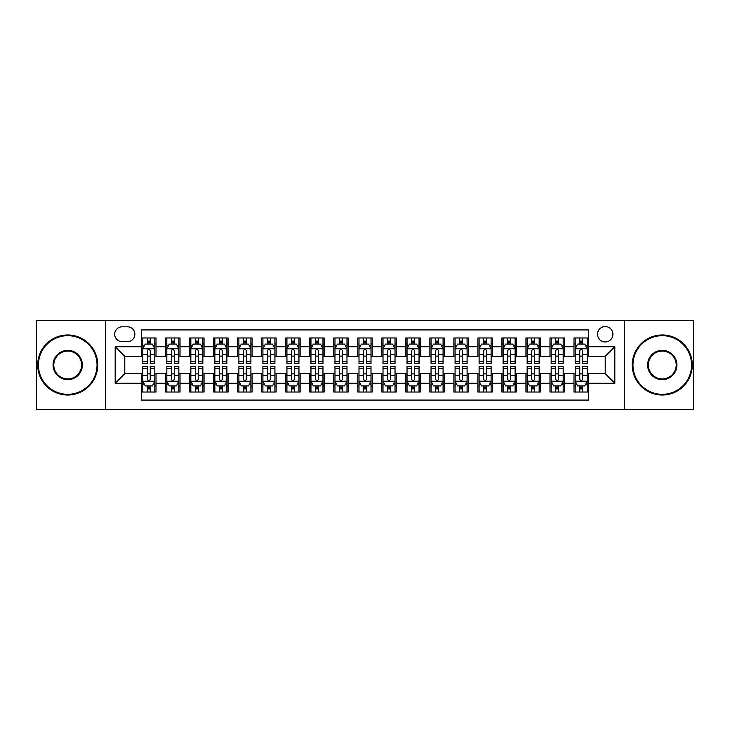 <?xml version="1.0" encoding="UTF-8"?>
<svg xmlns="http://www.w3.org/2000/svg" width="730" height="730" viewBox="0 0 730 730"><rect width="100%" height="100%" fill="white"/><g stroke="black" fill="none" stroke-linecap="round" stroke-linejoin="round"><path stroke-width="1.09" d="M605.216 326.565A7.683 7.683 0 0 0 597.532 334.249A7.683 7.683 0 0 0 605.216 341.941A7.683 7.683 0 0 0 612.908 334.249A7.683 7.683 0 0 0 605.216 326.565M624.433 409.439L693.5 409.439L693.5 320.561L624.433 320.561L624.433 409.439L105.567 409.439L105.567 320.561L36.5 320.561L36.5 409.439L105.567 409.439M588.407 337.972L573.99 337.972L573.99 346.741L564.381 346.741L564.381 356.349L573.99 356.349L573.99 346.741M564.381 346.741L564.381 337.972L549.973 337.972L549.973 346.741L540.364 346.741L540.364 356.349L549.973 356.349L549.973 346.741M540.364 346.741L540.364 337.972L525.947 337.972L525.947 346.741L516.338 346.741L516.338 356.349L525.947 356.349L525.947 346.741M516.338 346.741L516.338 337.972L501.921 337.972L501.921 346.741L492.312 346.741L492.312 356.349L501.921 356.349L501.921 346.741M492.312 346.741L492.312 337.972L477.904 337.972L477.904 346.741L468.295 346.741L468.295 356.349L477.904 356.349L477.904 346.741M468.295 346.741L468.295 337.972L453.877 337.972L453.877 346.741L444.269 346.741L444.269 356.349L453.877 356.349L453.877 346.741M444.269 346.741L444.269 337.972L429.861 337.972L429.861 346.741L420.252 346.741L420.252 356.349L429.861 356.349L429.861 346.741M420.252 346.741L420.252 337.972L405.834 337.972L405.834 346.741L396.226 346.741L396.226 356.349L405.834 356.349L405.834 346.741M396.226 346.741L396.226 337.972L381.817 337.972L381.817 346.741L372.209 346.741L372.209 356.349L381.817 356.349L381.817 346.741M372.209 346.741L372.209 337.972L357.791 337.972L357.791 346.741L348.183 346.741L348.183 356.349L357.791 356.349L357.791 346.741M348.183 346.741L348.183 337.972L333.774 337.972L333.774 346.741L324.166 346.741L324.166 356.349L333.774 356.349L333.774 346.741M324.166 346.741L324.166 337.972L309.748 337.972L309.748 346.741L300.139 346.741L300.139 356.349L309.748 356.349L309.748 346.741M300.139 346.741L300.139 337.972L285.731 337.972L285.731 346.741L276.123 346.741L276.123 356.349L285.731 356.349L285.731 346.741M276.123 346.741L276.123 337.972L261.705 337.972L261.705 346.741L252.096 346.741L252.096 356.349L261.705 356.349L261.705 346.741M252.096 346.741L252.096 337.972L237.688 337.972L237.688 346.741L228.079 346.741L228.079 356.349L237.688 356.349L237.688 346.741M228.079 346.741L228.079 337.972L213.662 337.972L213.662 346.741L204.053 346.741L204.053 356.349L213.662 356.349L213.662 346.741M204.053 346.741L204.053 337.972L189.636 337.972L189.636 346.741L180.027 346.741L180.027 356.349L189.636 356.349L189.636 346.741M180.027 346.741L180.027 337.972L165.619 337.972L165.619 356.349L156.01 356.349L156.01 337.972L141.593 337.972M141.593 392.028L156.01 392.028L156.01 373.651L165.619 373.651L165.619 392.028L180.027 392.028L180.027 373.651L189.636 373.651L189.636 383.259L180.027 383.259M189.636 383.259L189.636 392.028L204.053 392.028L204.053 373.651L213.662 373.651L213.662 383.259L204.053 383.259M213.662 383.259L213.662 392.028L228.079 392.028L228.079 373.651L237.688 373.651L237.688 383.259L228.079 383.259M237.688 383.259L237.688 392.028L252.096 392.028L252.096 373.651L261.705 373.651L261.705 383.259L252.096 383.259M261.705 383.259L261.705 392.028L276.123 392.028L276.123 373.651L285.731 373.651L285.731 383.259L276.123 383.259M285.731 383.259L285.731 392.028L300.139 392.028L300.139 373.651L309.748 373.651L309.748 383.259L300.139 383.259M309.748 383.259L309.748 392.028L324.166 392.028L324.166 373.651L333.774 373.651L333.774 383.259L324.166 383.259M333.774 383.259L333.774 392.028L348.183 392.028L348.183 373.651L357.791 373.651L357.791 383.259L348.183 383.259M357.791 383.259L357.791 392.028L372.209 392.028L372.209 373.651L381.817 373.651L381.817 383.259L372.209 383.259M381.817 383.259L381.817 392.028L396.226 392.028L396.226 373.651L405.834 373.651L405.834 383.259L396.226 383.259M405.834 383.259L405.834 392.028L420.252 392.028L420.252 373.651L429.861 373.651L429.861 383.259L420.252 383.259M429.861 383.259L429.861 392.028L444.269 392.028L444.269 373.651L453.877 373.651L453.877 383.259L444.269 383.259M453.877 383.259L453.877 392.028L468.295 392.028L468.295 373.651L477.904 373.651L477.904 383.259L468.295 383.259M477.904 383.259L477.904 392.028L492.312 392.028L492.312 373.651L501.921 373.651L501.921 383.259L492.312 383.259M501.921 383.259L501.921 392.028L516.338 392.028L516.338 373.651L525.947 373.651L525.947 383.259L516.338 383.259M525.947 383.259L525.947 392.028L540.364 392.028L540.364 373.651L549.973 373.651L549.973 383.259L540.364 383.259M549.973 383.259L549.973 392.028L564.381 392.028L564.381 373.651L573.99 373.651L573.99 383.259L564.381 383.259M122.138 341.695L127.421 341.695A7.446 7.446 0 0 0 134.868 334.249A7.446 7.446 0 0 0 127.421 326.803L122.138 326.803A7.446 7.446 0 0 0 114.692 334.249A7.446 7.446 0 0 0 122.138 341.695M624.433 320.561L105.567 320.561M588.407 346.741L588.407 329.923L141.593 329.923L141.593 356.349L124.784 356.349L124.784 373.651L141.593 373.651L141.593 400.077L588.407 400.077L588.407 373.651L605.216 373.651L605.216 356.349L588.407 356.349L588.407 346.741L614.824 346.741L614.824 383.259L588.407 383.259M141.593 383.259L115.176 383.259L115.176 346.741L141.593 346.741M573.99 383.259L573.99 392.028L588.407 392.028M141.593 343.985L142.797 343.985M147.36 343.985L150.243 343.985M154.806 343.985L156.01 343.985M141.593 356.112L142.797 356.112M147.36 356.112L150.243 356.112M154.806 356.112L156.01 356.112M141.593 373.888L142.797 373.888M147.36 373.888L150.243 373.888M154.806 373.888L156.01 373.888M141.593 386.015L142.797 386.015M147.36 386.015L150.243 386.015M154.806 386.015L156.01 386.015M165.619 356.112L166.823 356.112M171.386 356.112L174.269 356.112M178.832 356.112L180.027 356.112M165.619 343.985L166.823 343.985M171.386 343.985L174.269 343.985M178.832 343.985L180.027 343.985M165.619 373.888L166.823 373.888M171.386 373.888L174.269 373.888M178.832 373.888L180.027 373.888M165.619 386.015L166.823 386.015M171.386 386.015L174.269 386.015M178.832 386.015L180.027 386.015M189.636 373.888L190.84 373.888M195.403 373.888L198.286 373.888M202.849 373.888L204.053 373.888M189.636 386.015L190.84 386.015M195.403 386.015L198.286 386.015M202.849 386.015L204.053 386.015M189.636 343.985L190.84 343.985M195.403 343.985L198.286 343.985M202.849 343.985L204.053 343.985M189.636 356.112L190.84 356.112M195.403 356.112L198.286 356.112M202.849 356.112L204.053 356.112M213.662 373.888L214.866 373.888M219.429 373.888L222.312 373.888M226.875 373.888L228.079 373.888M213.662 386.015L214.866 386.015M219.429 386.015L222.312 386.015M226.875 386.015L228.079 386.015M213.662 343.985L214.866 343.985M219.429 343.985L222.312 343.985M226.875 343.985L228.079 343.985M213.662 356.112L214.866 356.112M219.429 356.112L222.312 356.112M226.875 356.112L228.079 356.112M237.688 373.888L238.883 373.888M243.446 373.888L246.329 373.888M250.892 373.888L252.096 373.888M237.688 386.015L238.883 386.015M243.446 386.015L246.329 386.015M250.892 386.015L252.096 386.015M237.688 343.985L238.883 343.985M243.446 343.985L246.329 343.985M250.892 343.985L252.096 343.985M237.688 356.112L238.883 356.112M243.446 356.112L246.329 356.112M250.892 356.112L252.096 356.112M261.705 373.888L262.909 373.888M267.472 373.888L270.355 373.888M274.918 373.888L276.123 373.888M261.705 386.015L262.909 386.015M267.472 386.015L270.355 386.015M274.918 386.015L276.123 386.015M261.705 343.985L262.909 343.985M267.472 343.985L270.355 343.985M274.918 343.985L276.123 343.985M261.705 356.112L262.909 356.112M267.472 356.112L270.355 356.112M274.918 356.112L276.123 356.112M285.731 373.888L286.926 373.888M291.489 373.888L294.373 373.888M298.944 373.888L300.139 373.888M285.731 386.015L286.926 386.015M291.489 386.015L294.373 386.015M298.944 386.015L300.139 386.015M285.731 343.985L286.926 343.985M291.489 343.985L294.373 343.985M298.944 343.985L300.139 343.985M285.731 356.112L286.926 356.112M291.489 356.112L294.373 356.112M298.944 356.112L300.139 356.112M309.748 373.888L310.953 373.888M315.515 373.888L318.399 373.888M322.961 373.888L324.166 373.888M309.748 386.015L310.953 386.015M315.515 386.015L318.399 386.015M322.961 386.015L324.166 386.015M309.748 343.985L310.953 343.985M315.515 343.985L318.399 343.985M322.961 343.985L324.166 343.985M309.748 356.112L310.953 356.112M315.515 356.112L318.399 356.112M322.961 356.112L324.166 356.112M333.774 373.888L334.97 373.888M339.541 373.888L342.416 373.888M346.987 373.888L348.183 373.888M333.774 386.015L334.97 386.015M339.541 386.015L342.416 386.015M346.987 386.015L348.183 386.015M333.774 343.985L334.97 343.985M339.541 343.985L342.416 343.985M346.987 343.985L348.183 343.985M333.774 356.112L334.97 356.112M339.541 356.112L342.416 356.112M346.987 356.112L348.183 356.112M357.791 373.888L358.996 373.888M363.558 373.888L366.442 373.888M371.004 373.888L372.209 373.888M357.791 386.015L358.996 386.015M363.558 386.015L366.442 386.015M371.004 386.015L372.209 386.015M357.791 343.985L358.996 343.985M363.558 343.985L366.442 343.985M371.004 343.985L372.209 343.985M357.791 356.112L358.996 356.112M363.558 356.112L366.442 356.112M371.004 356.112L372.209 356.112M381.817 373.888L383.013 373.888M387.584 373.888L390.459 373.888M395.03 373.888L396.226 373.888M381.817 386.015L383.013 386.015M387.584 386.015L390.459 386.015M395.03 386.015L396.226 386.015M381.817 343.985L383.013 343.985M387.584 343.985L390.459 343.985M395.03 343.985L396.226 343.985M381.817 356.112L383.013 356.112M387.584 356.112L390.459 356.112M395.03 356.112L396.226 356.112M405.834 373.888L407.039 373.888M411.601 373.888L414.485 373.888M419.047 373.888L420.252 373.888M405.834 386.015L407.039 386.015M411.601 386.015L414.485 386.015M419.047 386.015L420.252 386.015M405.834 343.985L407.039 343.985M411.601 343.985L414.485 343.985M419.047 343.985L420.252 343.985M405.834 356.112L407.039 356.112M411.601 356.112L414.485 356.112M419.047 356.112L420.252 356.112M429.861 373.888L431.056 373.888M435.627 373.888L438.511 373.888M443.073 373.888L444.269 373.888M429.861 386.015L431.056 386.015M435.627 386.015L438.511 386.015M443.073 386.015L444.269 386.015M429.861 343.985L431.056 343.985M435.627 343.985L438.511 343.985M443.073 343.985L444.269 343.985M429.861 356.112L431.056 356.112M435.627 356.112L438.511 356.112M443.073 356.112L444.269 356.112M453.877 373.888L455.082 373.888M459.644 373.888L462.528 373.888M467.09 373.888L468.295 373.888M453.877 386.015L455.082 386.015M459.644 386.015L462.528 386.015M467.09 386.015L468.295 386.015M453.877 343.985L455.082 343.985M459.644 343.985L462.528 343.985M467.09 343.985L468.295 343.985M453.877 356.112L455.082 356.112M459.644 356.112L462.528 356.112M467.09 356.112L468.295 356.112M477.904 373.888L479.108 373.888M483.671 373.888L486.554 373.888M491.117 373.888L492.312 373.888M477.904 386.015L479.108 386.015M483.671 386.015L486.554 386.015M491.117 386.015L492.312 386.015M477.904 343.985L479.108 343.985M483.671 343.985L486.554 343.985M491.117 343.985L492.312 343.985M477.904 356.112L479.108 356.112M483.671 356.112L486.554 356.112M491.117 356.112L492.312 356.112M501.921 373.888L503.125 373.888M507.688 373.888L510.571 373.888M515.134 373.888L516.338 373.888M501.921 386.015L503.125 386.015M507.688 386.015L510.571 386.015M515.134 386.015L516.338 386.015M501.921 343.985L503.125 343.985M507.688 343.985L510.571 343.985M515.134 343.985L516.338 343.985M501.921 356.112L503.125 356.112M507.688 356.112L510.571 356.112M515.134 356.112L516.338 356.112M525.947 373.888L527.151 373.888M531.714 373.888L534.597 373.888M539.16 373.888L540.364 373.888M525.947 386.015L527.151 386.015M531.714 386.015L534.597 386.015M539.16 386.015L540.364 386.015M525.947 343.985L527.151 343.985M531.714 343.985L534.597 343.985M539.16 343.985L540.364 343.985M525.947 356.112L527.151 356.112M531.714 356.112L534.597 356.112M539.16 356.112L540.364 356.112M549.973 373.888L551.168 373.888M555.731 373.888L558.614 373.888M563.177 373.888L564.381 373.888M549.973 386.015L551.168 386.015M555.731 386.015L558.614 386.015M563.177 386.015L564.381 386.015M549.973 343.985L551.168 343.985M555.731 343.985L558.614 343.985M563.177 343.985L564.381 343.985M549.973 356.112L551.168 356.112M555.731 356.112L558.614 356.112M563.177 356.112L564.381 356.112M573.99 373.888L575.194 373.888M579.757 373.888L582.64 373.888M587.203 373.888L588.407 373.888M573.99 386.015L575.194 386.015M579.757 386.015L582.64 386.015M587.203 386.015L588.407 386.015M573.99 343.985L575.194 343.985M579.757 343.985L582.64 343.985M587.203 343.985L588.407 343.985M573.99 356.112L575.194 356.112M579.757 356.112L582.64 356.112M587.203 356.112L588.407 356.112M124.784 356.349L115.176 346.741M124.784 373.651L115.176 383.259M614.824 346.741L605.216 356.349M614.824 383.259L605.216 373.651M150.243 341.102L147.36 341.102M154.806 361.605L150.243 361.605L150.243 363.558L154.806 363.558L154.806 348.904L152.406 344.104L145.197 344.104L142.797 348.904L142.797 363.558L147.36 363.558L147.36 361.605L142.797 361.605M142.797 348.904L142.797 337.972M154.806 348.904L154.806 337.972M147.36 344.104L147.36 337.972M150.243 337.972L150.243 344.104M150.243 361.605L150.243 350.71C149.285 348.858 148.327 348.858 147.36 350.71L147.36 361.605M147.36 388.898L150.243 388.898M142.797 368.394L147.36 368.394L147.36 366.442L142.797 366.442L142.797 381.096L145.197 385.896L152.406 385.896L154.806 381.096L154.806 366.442L150.243 366.442L150.243 368.394L154.806 368.394M154.806 381.096L154.806 392.028M142.797 381.096L142.797 392.028M150.243 385.896L150.243 392.028M147.36 392.028L147.36 385.896M147.36 368.394L147.36 379.29C148.318 381.142 149.285 381.142 150.243 379.29L150.243 368.394M67.726 335.69A29.309 29.309 0 0 0 38.425 365A29.309 29.309 0 0 0 67.726 394.31A29.309 29.309 0 0 0 97.035 365A29.309 29.309 0 0 0 67.726 335.69M67.726 395.03A30.03 30.03 0 0 1 37.704 365A30.03 30.03 0 0 1 67.726 334.97A30.03 30.03 0 0 1 97.756 365A30.03 30.03 0 0 1 67.726 395.03M67.726 350.345A14.655 14.655 0 0 1 82.38 365A14.655 14.655 0 0 1 67.726 379.655A14.655 14.655 0 0 1 53.071 365A14.655 14.655 0 0 1 67.726 350.345M67.726 378.934A13.934 13.934 0 0 0 81.66 365A13.934 13.934 0 0 0 67.726 351.066A13.934 13.934 0 0 0 53.792 365A13.934 13.934 0 0 0 67.726 378.934M662.274 335.69A29.309 29.309 0 0 0 632.965 365A29.309 29.309 0 0 0 662.274 394.31A29.309 29.309 0 0 0 691.575 365A29.309 29.309 0 0 0 662.274 335.69M662.274 395.03A30.03 30.03 0 0 1 632.244 365A30.03 30.03 0 0 1 662.274 334.97A30.03 30.03 0 0 1 692.295 365A30.03 30.03 0 0 1 662.274 395.03M662.274 350.345A14.655 14.655 0 0 1 676.929 365A14.655 14.655 0 0 1 662.274 379.655A14.655 14.655 0 0 1 647.62 365A14.655 14.655 0 0 1 662.274 350.345M662.274 378.934A13.934 13.934 0 0 0 676.208 365A13.934 13.934 0 0 0 662.274 351.066A13.934 13.934 0 0 0 648.34 365A13.934 13.934 0 0 0 662.274 378.934M174.269 341.102L171.386 341.102M178.832 361.605L174.269 361.605L174.269 363.558L178.832 363.558L178.832 348.904L176.432 344.104L169.223 344.104L166.823 348.904L166.823 363.558L171.386 363.558L171.386 361.605L166.823 361.605M166.823 348.904L166.823 337.972M178.832 348.904L178.832 337.972M171.386 344.104L171.386 337.972M174.269 337.972L174.269 344.104M174.269 361.605L174.269 350.71C173.302 348.858 172.344 348.858 171.386 350.71L171.386 361.605M198.286 341.102L195.403 341.102M202.849 361.605L198.286 361.605L198.286 363.558L202.849 363.558L202.849 348.904L200.449 344.104L193.24 344.104L190.84 348.904L190.84 363.558L195.403 363.558L195.403 361.605L190.84 361.605M190.84 348.904L190.84 337.972M202.849 348.904L202.849 337.972M195.403 344.104L195.403 337.972M198.286 337.972L198.286 344.104M198.286 361.605L198.286 350.71C197.328 348.858 196.37 348.858 195.403 350.71L195.403 361.605M222.312 341.102L219.429 341.102M226.875 361.605L222.312 361.605L222.312 363.558L226.875 363.558L226.875 348.904L224.475 344.104L217.266 344.104L214.866 348.904L214.866 363.558L219.429 363.558L219.429 361.605L214.866 361.605M214.866 348.904L214.866 337.972M226.875 348.904L226.875 337.972M219.429 344.104L219.429 337.972M222.312 337.972L222.312 344.104M222.312 361.605L222.312 350.71C221.354 348.858 220.387 348.858 219.429 350.71L219.429 361.605M246.329 341.102L243.446 341.102M250.892 361.605L246.329 361.605L246.329 363.558L250.892 363.558L250.892 348.904L248.492 344.104L241.283 344.104L238.883 348.904L238.883 363.558L243.446 363.558L243.446 361.605L238.883 361.605M238.883 348.904L238.883 337.972M250.892 348.904L250.892 337.972M243.446 344.104L243.446 337.972M246.329 337.972L246.329 344.104M246.329 361.605L246.329 350.71C245.371 348.858 244.413 348.858 243.446 350.71L243.446 361.605M171.386 388.898L174.269 388.898M166.823 368.394L171.386 368.394L171.386 366.442L166.823 366.442L166.823 381.096L169.223 385.896L176.432 385.896L178.832 381.096L178.832 366.442L174.269 366.442L174.269 368.394L178.832 368.394M178.832 381.096L178.832 392.028M166.823 381.096L166.823 392.028M174.269 385.896L174.269 392.028M171.386 392.028L171.386 385.896M171.386 368.394L171.386 379.29C172.344 381.142 173.302 381.142 174.269 379.29L174.269 368.394M195.403 388.898L198.286 388.898M190.84 368.394L195.403 368.394L195.403 366.442L190.84 366.442L190.84 381.096L193.24 385.896L200.449 385.896L202.849 381.096L202.849 366.442L198.286 366.442L198.286 368.394L202.849 368.394M202.849 381.096L202.849 392.028M190.84 381.096L190.84 392.028M198.286 385.896L198.286 392.028M195.403 392.028L195.403 385.896M195.403 368.394L195.403 379.29C196.361 381.142 197.328 381.142 198.286 379.29L198.286 368.394M219.429 388.898L222.312 388.898M214.866 368.394L219.429 368.394L219.429 366.442L214.866 366.442L214.866 381.096L217.266 385.896L224.475 385.896L226.875 381.096L226.875 366.442L222.312 366.442L222.312 368.394L226.875 368.394M226.875 381.096L226.875 392.028M214.866 381.096L214.866 392.028M222.312 385.896L222.312 392.028M219.429 392.028L219.429 385.896M219.429 368.394L219.429 379.29C220.387 381.142 221.345 381.142 222.312 379.29L222.312 368.394M243.446 388.898L246.329 388.898M238.883 368.394L243.446 368.394L243.446 366.442L238.883 366.442L238.883 381.096L241.283 385.896L248.492 385.896L250.892 381.096L250.892 366.442L246.329 366.442L246.329 368.394L250.892 368.394M250.892 381.096L250.892 392.028M238.883 381.096L238.883 392.028M246.329 385.896L246.329 392.028M243.446 392.028L243.446 385.896M243.446 368.394L243.446 379.29C244.413 381.142 245.371 381.142 246.329 379.29L246.329 368.394M270.355 341.102L267.472 341.102M274.918 361.605L270.355 361.605L270.355 363.558L274.918 363.558L274.918 348.904L272.518 344.104L265.309 344.104L262.909 348.904L262.909 363.558L267.472 363.558L267.472 361.605L262.909 361.605M262.909 348.904L262.909 337.972M274.918 348.904L274.918 337.972M267.472 344.104L267.472 337.972M270.355 337.972L270.355 344.104M270.355 361.605L270.355 350.71C269.397 348.858 268.43 348.858 267.472 350.71L267.472 361.605M267.472 388.898L270.355 388.898M262.909 368.394L267.472 368.394L267.472 366.442L262.909 366.442L262.909 381.096L265.309 385.896L272.518 385.896L274.918 381.096L274.918 366.442L270.355 366.442L270.355 368.394L274.918 368.394M274.918 381.096L274.918 392.028M262.909 381.096L262.909 392.028M270.355 385.896L270.355 392.028M267.472 392.028L267.472 385.896M267.472 368.394L267.472 379.29C268.43 381.142 269.388 381.142 270.355 379.29L270.355 368.394M294.373 341.102L291.489 341.102M298.944 361.605L294.373 361.605L294.373 363.558L298.944 363.558L298.944 348.904L296.535 344.104L289.326 344.104L286.926 348.904L286.926 363.558L291.489 363.558L291.489 361.605L286.926 361.605M286.926 348.904L286.926 337.972M298.944 348.904L298.944 337.972M291.489 344.104L291.489 337.972M294.373 337.972L294.373 344.104M294.373 361.605L294.373 350.71C293.414 348.858 292.456 348.858 291.489 350.71L291.489 361.605M291.489 388.898L294.373 388.898M286.926 368.394L291.489 368.394L291.489 366.442L286.926 366.442L286.926 381.096L289.326 385.896L296.535 385.896L298.944 381.096L298.944 366.442L294.373 366.442L294.373 368.394L298.944 368.394M298.944 381.096L298.944 392.028M286.926 381.096L286.926 392.028M294.373 385.896L294.373 392.028M291.489 392.028L291.489 385.896M291.489 368.394L291.489 379.29C292.456 381.142 293.414 381.142 294.373 379.29L294.373 368.394M318.399 341.102L315.515 341.102M322.961 361.605L318.399 361.605L318.399 363.558L322.961 363.558L322.961 348.904L320.561 344.104L313.352 344.104L310.953 348.904L310.953 363.558L315.515 363.558L315.515 361.605L310.953 361.605M310.953 348.904L310.953 337.972M322.961 348.904L322.961 337.972M315.515 344.104L315.515 337.972M318.399 337.972L318.399 344.104M318.399 361.605L318.399 350.71C317.44 348.858 316.473 348.858 315.515 350.71L315.515 361.605M315.515 388.898L318.399 388.898M310.953 368.394L315.515 368.394L315.515 366.442L310.953 366.442L310.953 381.096L313.352 385.896L320.561 385.896L322.961 381.096L322.961 366.442L318.399 366.442L318.399 368.394L322.961 368.394M322.961 381.096L322.961 392.028M310.953 381.096L310.953 392.028M318.399 385.896L318.399 392.028M315.515 392.028L315.515 385.896M315.515 368.394L315.515 379.29C316.473 381.142 317.431 381.142 318.399 379.29L318.399 368.394M342.416 341.102L339.541 341.102M346.987 361.605L342.416 361.605L342.416 363.558L346.987 363.558L346.987 348.904L344.578 344.104L337.379 344.104L334.97 348.904L334.97 363.558L339.541 363.558L339.541 361.605L334.97 361.605M334.97 348.904L334.97 337.972M346.987 348.904L346.987 337.972M339.541 344.104L339.541 337.972M342.416 337.972L342.416 344.104M342.416 361.605L342.416 350.71C341.457 348.858 340.499 348.858 339.541 350.71L339.541 361.605M339.541 388.898L342.416 388.898M334.97 368.394L339.541 368.394L339.541 366.442L334.97 366.442L334.97 381.096L337.379 385.896L344.578 385.896L346.987 381.096L346.987 366.442L342.416 366.442L342.416 368.394L346.987 368.394M346.987 381.096L346.987 392.028M334.97 381.096L334.97 392.028M342.416 385.896L342.416 392.028M339.541 392.028L339.541 385.896M339.541 368.394L339.541 379.29C340.499 381.142 341.457 381.142 342.416 379.29L342.416 368.394M366.442 341.102L363.558 341.102M371.004 361.605L366.442 361.605L366.442 363.558L371.004 363.558L371.004 348.904L368.604 344.104L361.396 344.104L358.996 348.904L358.996 363.558L363.558 363.558L363.558 361.605L358.996 361.605M358.996 348.904L358.996 337.972M371.004 348.904L371.004 337.972M363.558 344.104L363.558 337.972M366.442 337.972L366.442 344.104M366.442 361.605L366.442 350.71C365.484 348.858 364.516 348.858 363.558 350.71L363.558 361.605M390.459 341.102L387.584 341.102M395.03 361.605L390.459 361.605L390.459 363.558L395.03 363.558L395.03 348.904L392.621 344.104L385.422 344.104L383.013 348.904L383.013 363.558L387.584 363.558L387.584 361.605L383.013 361.605M383.013 348.904L383.013 337.972M395.03 348.904L395.03 337.972M387.584 344.104L387.584 337.972M390.459 337.972L390.459 344.104M390.459 361.605L390.459 350.71C389.501 348.858 388.543 348.858 387.584 350.71L387.584 361.605M414.485 341.102L411.601 341.102M419.047 361.605L414.485 361.605L414.485 363.558L419.047 363.558L419.047 348.904L416.648 344.104L409.439 344.104L407.039 348.904L407.039 363.558L411.601 363.558L411.601 361.605L407.039 361.605M407.039 348.904L407.039 337.972M419.047 348.904L419.047 337.972M411.601 344.104L411.601 337.972M414.485 337.972L414.485 344.104M414.485 361.605L414.485 350.71C413.527 348.858 412.569 348.858 411.601 350.71L411.601 361.605M438.511 341.102L435.627 341.102M443.073 361.605L438.511 361.605L438.511 363.558L443.073 363.558L443.073 348.904L440.674 344.104L433.465 344.104L431.056 348.904L431.056 363.558L435.627 363.558L435.627 361.605L431.056 361.605M431.056 348.904L431.056 337.972M443.073 348.904L443.073 337.972M435.627 344.104L435.627 337.972M438.511 337.972L438.511 344.104M438.511 361.605L438.511 350.71C437.544 348.858 436.586 348.858 435.627 350.71L435.627 361.605M462.528 341.102L459.644 341.102M467.09 361.605L462.528 361.605L462.528 363.558L467.09 363.558L467.09 348.904L464.691 344.104L457.482 344.104L455.082 348.904L455.082 363.558L459.644 363.558L459.644 361.605L455.082 361.605M455.082 348.904L455.082 337.972M467.09 348.904L467.09 337.972M459.644 344.104L459.644 337.972M462.528 337.972L462.528 344.104M462.528 361.605L462.528 350.71C461.57 348.858 460.612 348.858 459.644 350.71L459.644 361.605M486.554 341.102L483.671 341.102M491.117 361.605L486.554 361.605L486.554 363.558L491.117 363.558L491.117 348.904L488.717 344.104L481.508 344.104L479.108 348.904L479.108 363.558L483.671 363.558L483.671 361.605L479.108 361.605M479.108 348.904L479.108 337.972M491.117 348.904L491.117 337.972M483.671 344.104L483.671 337.972M486.554 337.972L486.554 344.104M486.554 361.605L486.554 350.71C485.587 348.858 484.629 348.858 483.671 350.71L483.671 361.605M510.571 341.102L507.688 341.102M515.134 361.605L510.571 361.605L510.571 363.558L515.134 363.558L515.134 348.904L512.734 344.104L505.525 344.104L503.125 348.904L503.125 363.558L507.688 363.558L507.688 361.605L503.125 361.605M503.125 348.904L503.125 337.972M515.134 348.904L515.134 337.972M507.688 344.104L507.688 337.972M510.571 337.972L510.571 344.104M510.571 361.605L510.571 350.71C509.613 348.858 508.655 348.858 507.688 350.71L507.688 361.605M534.597 341.102L531.714 341.102M539.16 361.605L534.597 361.605L534.597 363.558L539.16 363.558L539.16 348.904L536.76 344.104L529.551 344.104L527.151 348.904L527.151 363.558L531.714 363.558L531.714 361.605L527.151 361.605M527.151 348.904L527.151 337.972M539.16 348.904L539.16 337.972M531.714 344.104L531.714 337.972M534.597 337.972L534.597 344.104M534.597 361.605L534.597 350.71C533.639 348.858 532.672 348.858 531.714 350.71L531.714 361.605M558.614 341.102L555.731 341.102M563.177 361.605L558.614 361.605L558.614 363.558L563.177 363.558L563.177 348.904L560.777 344.104L553.568 344.104L551.168 348.904L551.168 363.558L555.731 363.558L555.731 361.605L551.168 361.605M551.168 348.904L551.168 337.972M563.177 348.904L563.177 337.972M555.731 344.104L555.731 337.972M558.614 337.972L558.614 344.104M558.614 361.605L558.614 350.71C557.656 348.858 556.698 348.858 555.731 350.71L555.731 361.605M363.558 388.898L366.442 388.898M358.996 368.394L363.558 368.394L363.558 366.442L358.996 366.442L358.996 381.096L361.396 385.896L368.604 385.896L371.004 381.096L371.004 366.442L366.442 366.442L366.442 368.394L371.004 368.394M371.004 381.096L371.004 392.028M358.996 381.096L358.996 392.028M366.442 385.896L366.442 392.028M363.558 392.028L363.558 385.896M363.558 368.394L363.558 379.29C364.516 381.142 365.484 381.142 366.442 379.29L366.442 368.394M387.584 388.898L390.459 388.898M383.013 368.394L387.584 368.394L387.584 366.442L383.013 366.442L383.013 381.096L385.422 385.896L392.621 385.896L395.03 381.096L395.03 366.442L390.459 366.442L390.459 368.394L395.03 368.394M395.03 381.096L395.03 392.028M383.013 381.096L383.013 392.028M390.459 385.896L390.459 392.028M387.584 392.028L387.584 385.896M387.584 368.394L387.584 379.29C388.543 381.142 389.501 381.142 390.459 379.29L390.459 368.394M411.601 388.898L414.485 388.898M407.039 368.394L411.601 368.394L411.601 366.442L407.039 366.442L407.039 381.096L409.439 385.896L416.648 385.896L419.047 381.096L419.047 366.442L414.485 366.442L414.485 368.394L419.047 368.394M419.047 381.096L419.047 392.028M407.039 381.096L407.039 392.028M414.485 385.896L414.485 392.028M411.601 392.028L411.601 385.896M411.601 368.394L411.601 379.29C412.56 381.142 413.527 381.142 414.485 379.29L414.485 368.394M435.627 388.898L438.511 388.898M431.056 368.394L435.627 368.394L435.627 366.442L431.056 366.442L431.056 381.096L433.465 385.896L440.674 385.896L443.073 381.096L443.073 366.442L438.511 366.442L438.511 368.394L443.073 368.394M443.073 381.096L443.073 392.028M431.056 381.096L431.056 392.028M438.511 385.896L438.511 392.028M435.627 392.028L435.627 385.896M435.627 368.394L435.627 379.29C436.586 381.142 437.544 381.142 438.511 379.29L438.511 368.394M459.644 388.898L462.528 388.898M455.082 368.394L459.644 368.394L459.644 366.442L455.082 366.442L455.082 381.096L457.482 385.896L464.691 385.896L467.09 381.096L467.09 366.442L462.528 366.442L462.528 368.394L467.09 368.394M467.09 381.096L467.09 392.028M455.082 381.096L455.082 392.028M462.528 385.896L462.528 392.028M459.644 392.028L459.644 385.896M459.644 368.394L459.644 379.29C460.603 381.142 461.57 381.142 462.528 379.29L462.528 368.394M483.671 388.898L486.554 388.898M479.108 368.394L483.671 368.394L483.671 366.442L479.108 366.442L479.108 381.096L481.508 385.896L488.717 385.896L491.117 381.096L491.117 366.442L486.554 366.442L486.554 368.394L491.117 368.394M491.117 381.096L491.117 392.028M479.108 381.096L479.108 392.028M486.554 385.896L486.554 392.028M483.671 392.028L483.671 385.896M483.671 368.394L483.671 379.29C484.629 381.142 485.587 381.142 486.554 379.29L486.554 368.394M507.688 388.898L510.571 388.898M503.125 368.394L507.688 368.394L507.688 366.442L503.125 366.442L503.125 381.096L505.525 385.896L512.734 385.896L515.134 381.096L515.134 366.442L510.571 366.442L510.571 368.394L515.134 368.394M515.134 381.096L515.134 392.028M503.125 381.096L503.125 392.028M510.571 385.896L510.571 392.028M507.688 392.028L507.688 385.896M507.688 368.394L507.688 379.29C508.646 381.142 509.613 381.142 510.571 379.29L510.571 368.394M531.714 388.898L534.597 388.898M527.151 368.394L531.714 368.394L531.714 366.442L527.151 366.442L527.151 381.096L529.551 385.896L536.76 385.896L539.16 381.096L539.16 366.442L534.597 366.442L534.597 368.394L539.16 368.394M539.16 381.096L539.16 392.028M527.151 381.096L527.151 392.028M534.597 385.896L534.597 392.028M531.714 392.028L531.714 385.896M531.714 368.394L531.714 379.29C532.672 381.142 533.63 381.142 534.597 379.29L534.597 368.394M555.731 388.898L558.614 388.898M551.168 368.394L555.731 368.394L555.731 366.442L551.168 366.442L551.168 381.096L553.568 385.896L560.777 385.896L563.177 381.096L563.177 366.442L558.614 366.442L558.614 368.394L563.177 368.394M563.177 381.096L563.177 392.028M551.168 381.096L551.168 392.028M558.614 385.896L558.614 392.028M555.731 392.028L555.731 385.896M555.731 368.394L555.731 379.29C556.698 381.142 557.656 381.142 558.614 379.29L558.614 368.394M582.64 341.102L579.757 341.102M587.203 361.605L582.64 361.605L582.64 363.558L587.203 363.558L587.203 348.904L584.803 344.104L577.594 344.104L575.194 348.904L575.194 363.558L579.757 363.558L579.757 361.605L575.194 361.605M575.194 348.904L575.194 337.972M587.203 348.904L587.203 337.972M579.757 344.104L579.757 337.972M582.64 337.972L582.64 344.104M582.64 361.605L582.64 350.71C581.682 348.858 580.715 348.858 579.757 350.71L579.757 361.605M579.757 388.898L582.64 388.898M575.194 368.394L579.757 368.394L579.757 366.442L575.194 366.442L575.194 381.096L577.594 385.896L584.803 385.896L587.203 381.096L587.203 366.442L582.64 366.442L582.64 368.394L587.203 368.394M587.203 381.096L587.203 392.028M575.194 381.096L575.194 392.028M582.64 385.896L582.64 392.028M579.757 392.028L579.757 385.896M579.757 368.394L579.757 379.29C580.715 381.142 581.673 381.142 582.64 379.29L582.64 368.394M165.619 383.259L156.01 383.259M165.619 346.741L156.01 346.741M154.751 348.785L142.861 348.785M142.797 345.427L144.54 345.427M153.063 345.427L154.806 345.427M147.36 354.47L142.797 354.47M154.806 354.47L150.243 354.47M150.243 342.625L147.36 342.625M142.861 381.215L154.751 381.215M154.806 384.573L153.063 384.573M144.54 384.573L142.797 384.573M150.243 375.53L154.806 375.53M142.797 375.53L147.36 375.53M147.36 387.374L150.243 387.374M178.768 348.785L166.878 348.785M166.823 345.427L168.557 345.427M177.089 345.427L178.832 345.427M171.386 354.47L166.823 354.47M178.832 354.47L174.269 354.47M174.269 342.625L171.386 342.625M202.794 348.785L190.904 348.785M190.84 345.427L192.583 345.427M201.115 345.427L202.849 345.427M195.403 354.47L190.84 354.47M202.849 354.47L198.286 354.47M198.286 342.625L195.403 342.625M226.811 348.785L214.921 348.785M214.866 345.427L216.6 345.427M225.132 345.427L226.875 345.427M219.429 354.47L214.866 354.47M226.875 354.47L222.312 354.47M222.312 342.625L219.429 342.625M250.837 348.785L238.947 348.785M238.883 345.427L240.626 345.427M249.158 345.427L250.892 345.427M243.446 354.47L238.883 354.47M250.892 354.47L246.329 354.47M246.329 342.625L243.446 342.625M166.878 381.215L178.768 381.215M178.832 384.573L177.089 384.573M168.557 384.573L166.823 384.573M174.269 375.53L178.832 375.53M166.823 375.53L171.386 375.53M171.386 387.374L174.269 387.374M190.904 381.215L202.794 381.215M202.849 384.573L201.115 384.573M192.583 384.573L190.84 384.573M198.286 375.53L202.849 375.53M190.84 375.53L195.403 375.53M195.403 387.374L198.286 387.374M214.921 381.215L226.811 381.215M226.875 384.573L225.132 384.573M216.6 384.573L214.866 384.573M222.312 375.53L226.875 375.53M214.866 375.53L219.429 375.53M219.429 387.374L222.312 387.374M238.947 381.215L250.837 381.215M250.892 384.573L249.158 384.573M240.626 384.573L238.883 384.573M246.329 375.53L250.892 375.53M238.883 375.53L243.446 375.53M243.446 387.374L246.329 387.374M274.854 348.785L262.964 348.785M262.909 345.427L264.652 345.427M273.175 345.427L274.918 345.427M267.472 354.47L262.909 354.47M274.918 354.47L270.355 354.47M270.355 342.625L267.472 342.625M262.964 381.215L274.854 381.215M274.918 384.573L273.175 384.573M264.652 384.573L262.909 384.573M270.355 375.53L274.918 375.53M262.909 375.53L267.472 375.53M267.472 387.374L270.355 387.374M298.88 348.785L286.99 348.785M286.926 345.427L288.669 345.427M297.201 345.427L298.944 345.427M291.489 354.47L286.926 354.47M298.944 354.47L294.373 354.47M294.373 342.625L291.489 342.625M286.99 381.215L298.88 381.215M298.944 384.573L297.201 384.573M288.669 384.573L286.926 384.573M294.373 375.53L298.944 375.53M286.926 375.53L291.489 375.53M291.489 387.374L294.373 387.374M322.897 348.785L311.007 348.785M310.953 345.427L312.695 345.427M321.218 345.427L322.961 345.427M315.515 354.47L310.953 354.47M322.961 354.47L318.399 354.47M318.399 342.625L315.515 342.625M311.007 381.215L322.897 381.215M322.961 384.573L321.218 384.573M312.695 384.573L310.953 384.573M318.399 375.53L322.961 375.53M310.953 375.53L315.515 375.53M315.515 387.374L318.399 387.374M346.923 348.785L335.034 348.785M334.97 345.427L336.712 345.427M345.244 345.427L346.987 345.427M339.541 354.47L334.97 354.47M346.987 354.47L342.416 354.47M342.416 342.625L339.541 342.625M335.034 381.215L346.923 381.215M346.987 384.573L345.244 384.573M336.712 384.573L334.97 384.573M342.416 375.53L346.987 375.53M334.97 375.53L339.541 375.53M339.541 387.374L342.416 387.374M370.95 348.785L359.05 348.785M358.996 345.427L360.739 345.427M369.261 345.427L371.004 345.427M363.558 354.47L358.996 354.47M371.004 354.47L366.442 354.47M366.442 342.625L363.558 342.625M394.966 348.785L383.077 348.785M383.013 345.427L384.756 345.427M393.287 345.427L395.03 345.427M387.584 354.47L383.013 354.47M395.03 354.47L390.459 354.47M390.459 342.625L387.584 342.625M418.993 348.785L407.103 348.785M407.039 345.427L408.782 345.427M417.304 345.427L419.047 345.427M411.601 354.47L407.039 354.47M419.047 354.47L414.485 354.47M414.485 342.625L411.601 342.625M443.01 348.785L431.12 348.785M431.056 345.427L432.799 345.427M441.331 345.427L443.073 345.427M435.627 354.47L431.056 354.47M443.073 354.47L438.511 354.47M438.511 342.625L435.627 342.625M467.036 348.785L455.146 348.785M455.082 345.427L456.825 345.427M465.348 345.427L467.09 345.427M459.644 354.47L455.082 354.47M467.09 354.47L462.528 354.47M462.528 342.625L459.644 342.625M491.053 348.785L479.163 348.785M479.108 345.427L480.842 345.427M489.374 345.427L491.117 345.427M483.671 354.47L479.108 354.47M491.117 354.47L486.554 354.47M486.554 342.625L483.671 342.625M515.079 348.785L503.189 348.785M503.125 345.427L504.868 345.427M513.4 345.427L515.134 345.427M507.688 354.47L503.125 354.47M515.134 354.47L510.571 354.47M510.571 342.625L507.688 342.625M539.096 348.785L527.206 348.785M527.151 345.427L528.885 345.427M537.417 345.427L539.16 345.427M531.714 354.47L527.151 354.47M539.16 354.47L534.597 354.47M534.597 342.625L531.714 342.625M563.122 348.785L551.232 348.785M551.168 345.427L552.911 345.427M561.443 345.427L563.177 345.427M555.731 354.47L551.168 354.47M563.177 354.47L558.614 354.47M558.614 342.625L555.731 342.625M359.05 381.215L370.95 381.215M371.004 384.573L369.261 384.573M360.739 384.573L358.996 384.573M366.442 375.53L371.004 375.53M358.996 375.53L363.558 375.53M363.558 387.374L366.442 387.374M383.077 381.215L394.966 381.215M395.03 384.573L393.287 384.573M384.756 384.573L383.013 384.573M390.459 375.53L395.03 375.53M383.013 375.53L387.584 375.53M387.584 387.374L390.459 387.374M407.103 381.215L418.993 381.215M419.047 384.573L417.304 384.573M408.782 384.573L407.039 384.573M414.485 375.53L419.047 375.53M407.039 375.53L411.601 375.53M411.601 387.374L414.485 387.374M431.12 381.215L443.01 381.215M443.073 384.573L441.331 384.573M432.799 384.573L431.056 384.573M438.511 375.53L443.073 375.53M431.056 375.53L435.627 375.53M435.627 387.374L438.511 387.374M455.146 381.215L467.036 381.215M467.09 384.573L465.348 384.573M456.825 384.573L455.082 384.573M462.528 375.53L467.09 375.53M455.082 375.53L459.644 375.53M459.644 387.374L462.528 387.374M479.163 381.215L491.053 381.215M491.117 384.573L489.374 384.573M480.842 384.573L479.108 384.573M486.554 375.53L491.117 375.53M479.108 375.53L483.671 375.53M483.671 387.374L486.554 387.374M503.189 381.215L515.079 381.215M515.134 384.573L513.4 384.573M504.868 384.573L503.125 384.573M510.571 375.53L515.134 375.53M503.125 375.53L507.688 375.53M507.688 387.374L510.571 387.374M527.206 381.215L539.096 381.215M539.16 384.573L537.417 384.573M528.885 384.573L527.151 384.573M534.597 375.53L539.16 375.53M527.151 375.53L531.714 375.53M531.714 387.374L534.597 387.374M551.232 381.215L563.122 381.215M563.177 384.573L561.443 384.573M552.911 384.573L551.168 384.573M558.614 375.53L563.177 375.53M551.168 375.53L555.731 375.53M555.731 387.374L558.614 387.374M587.139 348.785L575.249 348.785M575.194 345.427L576.937 345.427M585.46 345.427L587.203 345.427M579.757 354.47L575.194 354.47M587.203 354.47L582.64 354.47M582.64 342.625L579.757 342.625M575.249 381.215L587.139 381.215M587.203 384.573L585.46 384.573M576.937 384.573L575.194 384.573M582.64 375.53L587.203 375.53M575.194 375.53L579.757 375.53M579.757 387.374L582.64 387.374"/></g></svg>
